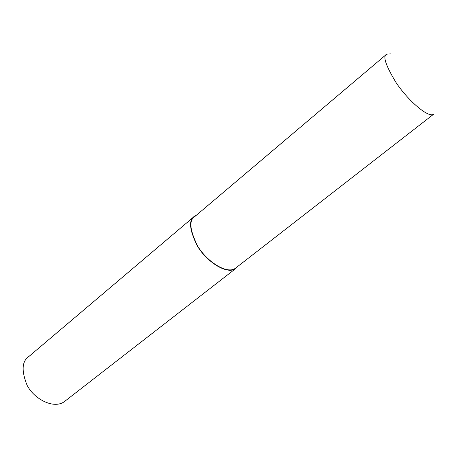 <?xml version="1.0" encoding="UTF-8"?>
<svg xmlns="http://www.w3.org/2000/svg" width="458" height="458" viewBox="0 0 458 458"><rect width="100%" height="100%" fill="white"/><g stroke="black" fill="none" stroke-linecap="round" stroke-linejoin="round"><path stroke-width="0.69" d="M196.448 215.168L194.604 216.176L28.997 356.387C21.887 361.099 21.263 370.74 27.114 385.315C34.173 399.262 53.832 409.286 64.257 401.718L235.486 268.726L237.891 266.333M194.604 216.176C188.473 219.834 189.349 229.693 197.238 245.763C206.214 261.392 226.733 274.937 235.486 268.726M194.873 216.497C188.816 220.103 189.681 229.842 197.472 245.711C206.335 261.146 226.596 274.519 235.24 268.388L433.514 114.3C427.921 118.015 407.523 99.901 396.176 82.738C385.653 65.471 382.504 55.945 386.724 54.158L194.873 216.497M390.611 53.907L386.724 54.158"/></g></svg>
